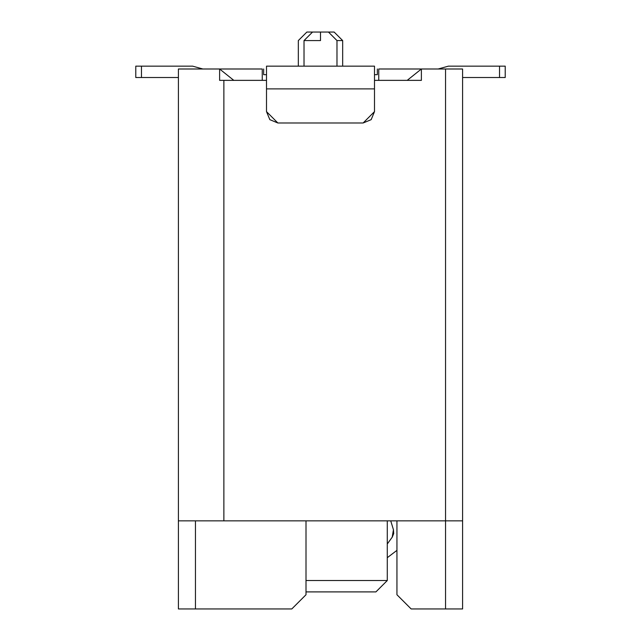 <?xml version="1.0" encoding="UTF-8"?>
<svg xmlns="http://www.w3.org/2000/svg" width="641" height="641" viewBox="0 0 641 641"><rect width="100%" height="100%" fill="white"/><g stroke="black" fill="none" stroke-linecap="round" stroke-linejoin="round"><path stroke-width="0.96" d="M304.018 40.575L320.5 40.575L304.018 40.575L312.544 32.05L304.018 40.575L304.018 66.151M336.982 66.151L336.982 40.575L328.456 32.05L320.5 32.05C330.764 32.05 330.764 32.05 320.5 32.05L320.5 40.575C341.757 40.575 341.757 40.575 320.5 40.575L320.5 32.05C338.087 32.05 338.087 32.05 320.5 32.05L334.137 32.05L342.671 40.575L336.982 40.575L342.671 40.575L342.671 66.151M320.5 32.05L306.863 32.05L298.329 40.575L306.863 32.05L320.5 32.05L312.544 32.05M462.594 68.996L462.594 608.95L411.153 608.95L462.594 608.95L462.594 520.853L178.406 520.853L178.406 68.996L178.406 520.853L445.543 520.853L445.543 608.95L445.543 520.853L462.594 520.853L462.594 68.996L445.543 68.996L462.594 68.996M178.406 608.95L178.406 520.853L178.406 608.95L195.457 608.95L178.406 608.95M291.799 608.95L195.457 608.95L195.457 520.853L195.457 608.95L291.799 608.95L306.005 594.744L306.005 520.853L306.005 594.744L291.799 608.95M387.284 580.53L375.914 591.899L387.284 580.53L387.284 520.853L387.284 580.53L306.005 580.53L387.284 580.53M378.759 68.996L445.543 68.996L445.543 520.853L445.543 68.996L421.385 68.996L421.385 80.365L374.496 80.365L421.385 80.365L421.385 68.996L378.759 68.996L378.759 80.365L378.759 68.996M263.659 74.677L263.659 68.996L263.659 74.677L266.504 74.677L263.659 74.677M377.341 68.996L377.341 74.677L374.496 74.677L377.341 74.677L377.341 68.996M396.947 594.744L396.947 520.853L396.947 594.744L411.153 608.95L396.947 594.744M266.504 80.365L223.877 80.365L223.877 520.853L223.877 80.365L219.615 80.365L219.615 68.996L178.406 68.996L262.241 68.996L262.241 80.365L262.241 68.996L219.615 68.996L219.615 80.365L266.504 80.365M407.179 80.365L421.385 68.996L407.179 80.365M306.005 591.899L375.914 591.899L306.005 591.899M219.615 68.996L233.821 80.365L219.615 68.996M320.5 40.575C341.757 40.575 341.757 40.575 320.5 40.575M499.539 66.151L448.388 66.151L438.14 68.996L448.388 66.151L505.22 66.151L499.539 66.151L499.539 77.521L499.539 66.151M462.594 77.521L499.539 77.521L462.594 77.521M192.612 66.151L202.86 68.996L192.612 66.151L141.461 66.151L141.461 77.521L178.406 77.521L135.78 77.521L141.461 77.521L141.461 66.151L192.612 66.151M387.284 543.985L392.476 536.813L387.284 543.985M393.446 529.722L392.196 537.23L393.446 529.73L392.196 537.23L393.446 529.73L392.196 537.23L393.446 529.73L392.196 537.23L393.702 533.624L393.446 529.73L390.738 520.853L393.446 529.73L392.196 537.23M396.418 550.755L387.284 557.694L396.418 550.755M505.22 77.521L499.539 77.521L505.22 77.521L505.22 66.151M135.78 66.151L141.461 66.151L135.78 66.151L135.78 77.521M266.504 111.622L266.504 66.151L266.504 111.622L277.874 122.992L363.127 122.992L374.496 111.622L374.496 88.891L374.496 111.622L371.163 119.659L363.127 122.992L277.874 122.992L269.837 119.659L266.504 111.622L266.504 88.891L374.496 88.891L266.504 88.891M374.496 66.151L374.496 88.891L374.496 66.151L266.504 66.151L374.496 66.151M277.874 122.992L363.127 122.992M298.329 66.151L298.329 40.575L306.863 32.05"/></g></svg>
